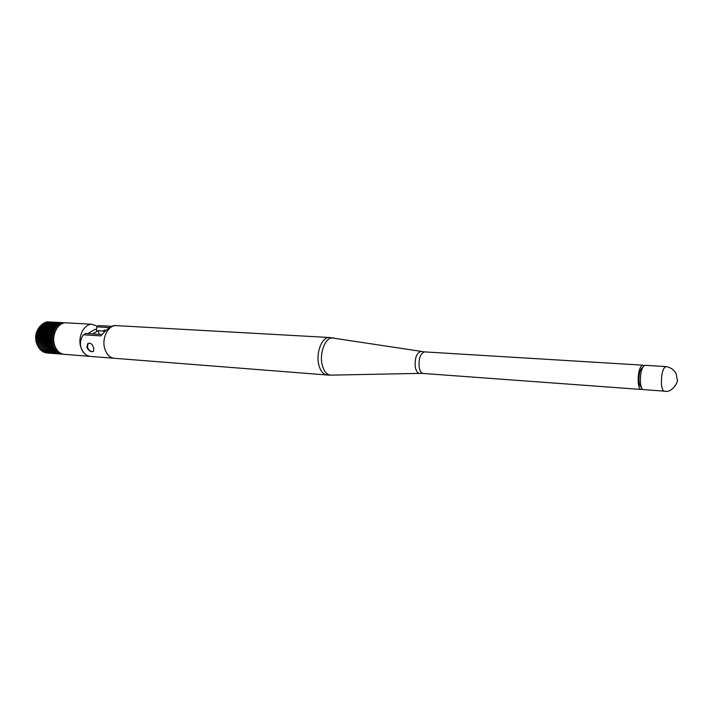 <?xml version="1.0" encoding="UTF-8"?>
<svg xmlns="http://www.w3.org/2000/svg" width="713" height="713" viewBox="0 0 713 713"><rect width="100%" height="100%" fill="white"/><g stroke="black" fill="none" stroke-linecap="round" stroke-linejoin="round"><path stroke-width="1.07" d="M104.758 348.737C101.531 338.559 107.913 325.395 115.827 325.6L117.208 325.681L115.827 325.6C107.921 325.395 101.531 338.559 104.758 348.737C106.781 354.905 110.203 358.104 115.043 358.345L115.043 358.345C110.203 358.104 106.781 354.905 104.758 348.737M111.772 326.296L98.929 325.565L96.799 326.83L109.633 327.57M113.59 358.229L91.228 356.473C86.353 356.233 82.895 353.078 80.845 347.008C79.838 342.712 80.694 338.639 83.421 334.78L100.863 335.885C106.068 329.789 110.524 326.331 114.24 325.511L115.043 325.556M93.715 347.935C92.316 343.818 90.301 342.4 87.681 343.693L86.861 347.436C89.009 351.126 91.246 352.391 93.572 351.242L93.715 347.935M88.207 343.309L87.423 347.097C88.902 350.582 90.872 352.035 93.341 351.456M83.421 334.78L85.605 333.479L102.057 334.504M96.407 331.661L96.799 326.83M55.525 328.149L54.821 328.479M87.646 355.716C84.419 354.218 82.129 351.304 80.774 346.981C77.512 336.973 83.92 324.041 91.888 324.263L97.708 326.296M89.508 356.313L65.043 354.397C60.133 354.147 56.648 351.037 54.571 345.083C51.274 335.253 57.7 322.579 65.73 322.802L67.12 322.882M55.739 347.962L53.947 344.138C52.397 337.98 53.439 332.606 57.076 328.016M37.736 345.85L36.381 342.784C34.928 337.329 35.712 332.401 38.743 327.98M39.063 327.561L39.892 326.652M40.605 325.993L41.131 325.583M61.514 323.025L46.015 322.08L61.764 322.962L60.926 324.112L60.159 323.524L44.402 322.632L43.93 323.533M63.145 322.722L47.397 321.848L63.404 322.704L62.789 323.372M64.669 322.891L49.01 321.902M63.261 354.218L47.272 352.997M61.621 354.129L45.641 352.846L61.871 353.817M60.017 353.71L44.046 352.391L60.017 353.71L60.56 353.202M58.484 353.006L42.744 351.776L58.484 353.006L59.295 352.489L59.776 353.621M57.049 352.008L41.301 350.787L57.86 351.634L58.252 352.864M55.73 350.734L39.981 349.53L56.541 350.52L56.835 351.821M54.571 349.227L38.814 348.042L54.402 348.969L55.356 349.156L55.543 350.52M53.582 347.498L37.825 346.331L53.448 347.213L54.562 347.953L54.402 348.969M52.789 345.6L37.023 344.45L52.691 345.288L53.707 346.233L53.448 347.213M52.209 343.55L36.443 342.418L52.138 343.22L53.047 344.352L52.691 345.288M51.853 341.393L36.078 340.297L51.817 341.055L52.593 342.356L52.138 343.22M51.728 339.183L35.953 338.105L51.728 338.835L52.334 339.798L51.817 341.055M51.835 336.955L36.06 335.903L51.871 336.616L52.343 338.167L51.728 338.835M52.174 334.762L36.399 333.737L52.254 334.424L52.548 336.055L51.871 336.616M52.744 332.641L36.96 331.643L52.851 332.32L52.967 333.996L52.254 334.424M53.52 330.636L37.736 329.656L53.662 330.333L53.6 332.026L52.851 332.32M54.491 328.791L38.716 327.837L54.66 328.515L54.429 330.19L53.662 330.333M55.65 327.133L39.875 326.197L55.837 326.893L55.436 328.515L54.66 328.515M56.639 327.044L56.951 325.707L57.967 325.805L58.386 324.531L42.62 323.631L59.411 324.816L59.919 323.631L44.153 322.739M56.951 325.707L41.185 324.789L57.165 325.502M38.725 347.276L38.056 346.358M43.154 327.41L42.584 327.739M99.285 334.335L98.207 330.582L92.637 333.916M98.207 330.582L105.096 331.34M96.415 329.388L95.043 329.308L87.806 333.613M45.757 322.142L45.534 322.695M43.894 351.865L44.046 352.391M42.388 350.867L42.513 351.643M41.033 349.611L41.087 350.609M39.803 348.113L39.794 349.317M37.825 346.331L38.805 346.785L38.645 347.784M37.023 344.45L37.78 344.664L37.682 346.046M36.443 342.418L37.281 343.22L36.916 344.138M36.078 340.297L36.826 341.242L36.372 342.097M35.953 338.105L36.586 339.192L36.042 339.958M36.06 335.903L36.568 337.097L35.953 337.766M36.399 333.737L36.844 334.549L36.096 335.565M36.96 331.643L37.317 332.534L36.47 333.408M37.736 329.656L37.825 331.037L37.067 331.322M38.716 327.837L38.654 329.219L37.878 329.361M39.875 326.197L39.661 327.561L38.885 327.57M39.661 327.561L55.436 328.515L39.661 327.561M41.185 324.789L41.033 326.019M58.216 325.538L42.441 324.656L42.62 323.631M56.603 327.035L55.837 326.893M61.122 353.496L61.363 354.085M62.298 323.568L61.764 322.962M44.188 327.472L43.484 327.793M45.935 327.579L45.231 327.9M46.817 327.632L46.229 327.962M48.359 327.722L47.771 328.051M49.901 327.811L49.313 328.149M52.094 327.944L51.389 328.274M643.857 365.751L642.547 365.154C639.374 367.248 637.921 373.068 638.188 382.605C638.696 387.159 639.757 389.441 641.379 389.467L642.297 389.022M642.44 367.739L642.44 367.739C639.935 369.387 638.795 373.969 639 381.473C639.347 384.708 640.078 386.508 641.201 386.874M645.238 365.323L644.775 365.288C641.62 367.391 640.167 373.211 640.434 382.765C640.934 387.319 641.994 389.601 643.616 389.628L664.035 391.125M103.207 330.885L104.864 329.887M56.888 326.732L41.113 325.805M59.642 324.602L58.929 324.558M55.685 328.158L39.91 327.214M54.643 329.789L38.867 328.827M54.429 330.19L38.654 329.219M53.769 331.598L37.994 330.609M53.6 332.026L37.825 331.037M53.092 333.541L37.317 332.534M52.967 333.996L37.192 332.98M52.619 335.582L36.844 334.549M52.548 336.055L36.764 335.021M52.37 337.686L36.595 336.625M52.343 338.167L36.568 337.097M52.334 339.798L36.559 338.72M52.352 340.279L36.586 339.192M52.521 341.884L36.746 340.778M52.593 342.356L36.826 341.242M52.922 343.907L37.156 342.775M53.047 344.352L37.281 343.22M53.537 345.814L37.78 344.664M53.707 346.233L37.949 345.074M54.348 347.579L38.591 346.411M54.562 347.953L38.805 346.785M55.596 349.495L39.839 348.3M56.773 350.805L55.766 350.725M58.092 351.874L57.423 351.821M59.509 352.685L59.01 352.641M61.14 323.934L60.614 323.907M425.091 351.91L424.476 351.874C420.287 353.648 418.513 358.782 419.164 367.284C419.975 371.348 421.472 373.425 423.656 373.496L640.907 389.432M421.668 351.598L420.786 351.464C416.463 353.167 414.627 358.381 415.287 367.097C416.142 371.277 417.693 373.371 419.957 373.389L422.961 373.452M334.299 338.096L332.508 337.819C325.458 337.365 319.362 352.668 322.089 364.388C323.818 371.544 326.875 375.127 331.251 375.127L419.601 373.398M330.279 337.57L328.951 337.481C321.893 337.347 315.948 352.579 318.658 364.218C320.36 371.259 323.372 374.869 327.686 375.047L330.511 375.136M666.174 366.607L665.692 366.562C662.644 368.692 661.236 374.583 661.459 384.236C661.922 388.835 662.938 391.143 664.489 391.161C672.528 393.505 678.723 380.394 677.305 379.984L675.995 373.354C673.616 369.441 670.175 367.177 665.692 366.562L644.775 365.288M642.547 365.154L424.476 351.874L328.951 337.481L114.24 325.511M91.888 324.263L65.73 322.802M115.043 358.345L326.394 374.94"/></g></svg>
